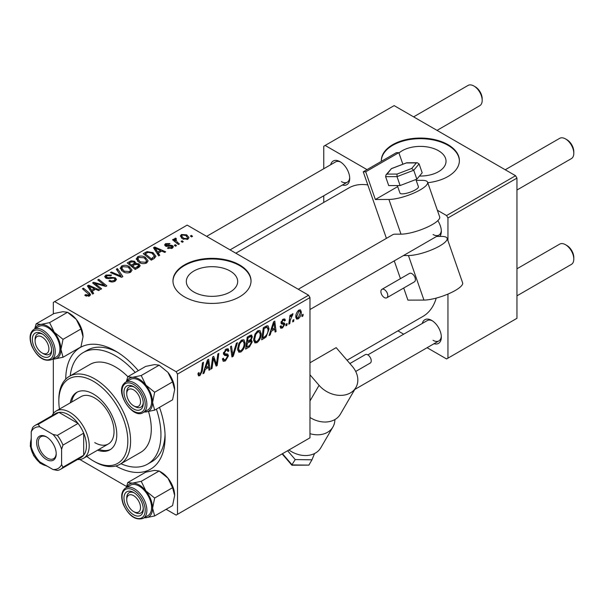 <?xml version="1.0" encoding="UTF-8"?>
<svg xmlns="http://www.w3.org/2000/svg" width="604" height="604" viewBox="0 0 604 604"><rect width="100%" height="100%" fill="white"/><g stroke="black" fill="none" stroke-linecap="round" stroke-linejoin="round"><path stroke-width="0.91" d="M419.463 176.036A25.678 14.828 0 0 0 446.039 161.223A25.678 14.828 0 0 0 438.519 150.736A25.678 14.828 0 0 0 398.95 153.031M427.768 182.71A39.026 22.529 0 0 0 459.387 160.581A39.026 22.529 0 0 0 447.957 144.65A39.026 22.529 0 0 0 405.427 139.766A39.026 22.529 0 0 0 381.328 160.581A39.026 22.529 0 0 0 381.351 161.344M459.387 160.906A39.026 22.529 0 0 0 447.957 145.285A39.026 22.529 0 0 0 405.677 140.347A39.026 22.529 0 0 0 381.335 160.906M193.839 292.004A25.678 14.828 180 0 1 186.319 281.517A25.678 14.828 180 0 1 202.174 267.821A25.678 14.828 180 0 1 230.162 271.03A25.678 14.828 180 0 1 237.682 281.517A25.678 14.828 180 0 1 221.827 295.213A25.678 14.828 180 0 1 193.839 292.004M239.599 264.945A39.026 22.529 0 0 0 197.063 260.06A39.026 22.529 0 0 0 172.97 280.883A39.026 22.529 0 0 0 184.401 296.813A39.026 22.529 0 0 0 226.938 301.698A39.026 22.529 0 0 0 251.03 280.883A39.026 22.529 0 0 0 239.599 264.945M251.022 281.2A39.026 22.529 0 0 0 239.599 265.586A39.026 22.529 0 0 0 197.319 260.641A39.026 22.529 0 0 0 172.978 281.2M330.682 164.741A13.658 7.89 60 0 1 340.052 161.698L340.052 161.698A13.658 7.89 60 0 1 349.708 178.429A13.658 7.89 60 0 1 342.385 185.02M340.769 162.144A11.71 6.757 -120 0 0 335.575 161.917L206.636 236.36M422.302 323.442A13.658 7.89 60 0 1 431.671 320.392L431.671 320.392A13.658 7.89 60 0 1 441.335 337.123A13.658 7.89 60 0 1 434.012 343.721M432.389 320.837A11.71 6.757 -120 0 0 427.202 320.611L367.828 354.888M65.738 379.138A70.253 40.559 60 0 1 115.409 350.984L115.409 350.984A70.253 40.559 60 0 1 138.308 370.66M117.523 352.26A64.394 37.176 -120 0 0 87.353 350.184L83.209 352.577A64.394 37.176 -120 0 0 70.215 375.854M347.043 360.241L422.936 316.421A74.156 42.816 -120 0 0 436.231 298.097M308.591 295.22L309.973 297.606L177.5 374.087L176.126 371.702L308.591 295.22L187.165 225.111L53.318 302.385L53.318 313.937M53.318 359.116L53.318 413.581M177.5 374.087L177.5 514.298L176.126 515.099L166.123 509.323M126.583 486.499L79.826 459.501M261.177 333.786C261.192 337.319 259.788 340.294 256.964 342.695L254.888 342.936L253.65 339.788L254.971 334.087L257.84 330.75L259.999 330.539L261.177 333.786L260.067 333.151M271.347 331.211L270.162 334.933L269.067 335.56L273.559 321.819L274.782 321.109L276.103 331.498L275.099 332.079L274.775 329.225L271.347 331.211L270.63 330.796M199.924 375.628L198.489 375.854L198.037 373.242L199.048 372.517L198.958 373.536L199.992 374.284L201.313 371.43L202.468 362.861L203.488 362.272L202.287 371.135L199.924 375.628L197.953 374.488M197.984 373.642L199.992 374.284M222.415 358.919L223.669 359.652L225.473 359.576L227.429 356.579L227.172 355.756L224.552 355.363L223.412 353.582L226.115 349.059L228.116 348.765L228.939 350.667L227.934 351.611L227.444 350.192L226.085 350.388L224.416 352.932L224.794 353.71L227.761 354.08L228.433 355.892L225.405 360.92L223.208 361.313L222.415 358.867L223.412 358.157L223.88 359.848L222.415 359.01M227.172 355.756L223.412 353.574M223.457 352.947L224.794 353.71M237.463 342.657L233.242 356.247L231.959 356.987L230.479 346.688L231.498 346.1L232.759 354.933L236.375 343.283L237.463 342.657M245.118 343.057C245.133 346.59 243.729 349.557 240.905 351.966L238.837 352.207L237.591 349.059L238.912 343.359L241.781 340.022L243.941 339.81L245.118 343.057L244.008 342.423M303.178 314.276L302.944 316.005L301.94 316.587L302.151 314.873L303.178 314.276M309.973 297.606L309.973 437.825L177.5 514.298M251.06 334.993L252.389 336.753L251.06 340.241L252.268 341.796L249.49 346.87L245.617 349.104L247.255 337.009L251.777 335.099M250.35 339.826L251.709 340.354M205.239 369.376L204.054 373.098L202.959 373.733L207.451 359.984L208.674 359.274L209.996 369.663L208.992 370.252L208.667 367.398L205.239 369.376L204.522 368.961M213.046 361.101L212.012 368.508L211 369.089L212.646 356.987L213.703 356.375L216.466 364.242L217.81 354.004L218.829 353.416L217.198 365.511L216.141 366.122L213.355 358.278L213.046 361.101L212.155 360.588M283.669 324.31L281.487 323.918L280.996 322.732L283.095 319.206L284.809 318.935L285.382 320.346L284.378 321.071L284.001 320.105L283.049 320.248L282 321.97L282.098 322.574L284.378 323.049L284.884 324.227L282.513 327.949L280.739 328.236L280.113 326.432L281.117 325.707L281.547 327.043L282.559 326.907L283.88 324.899L280.996 322.762L283.518 324.227M281.071 321.985L282.921 322.815M266.085 337.017L261.675 339.833L263.306 327.738L266.945 325.783L268.055 325.903L269.074 328.969L266.085 337.017L265.126 336.466M301.313 312.079C301.373 314.767 300.331 317.04 298.187 318.897L296.564 319.078L295.794 317.047C295.703 314.269 296.76 311.936 298.972 310.041L300.535 309.875L301.313 312.079L300.105 311.377M293.899 319.637L293.665 321.366L292.661 321.94L292.872 320.226L293.899 319.637M290.305 320.06L289.792 323.601L288.78 324.182L289.965 315.386L290.977 314.805L290.728 316.624L292.351 313.861L293.038 313.763L290.305 320.06L289.399 319.539M287.119 323.548L286.892 325.277L285.888 325.85L286.092 324.137L287.119 323.548M176.496 245.609L175.5 246.19L174.329 245.269L175.356 244.68L176.496 245.609M183.276 241.698L182.272 242.279L181.102 241.358L182.129 240.769L183.276 241.698M136.255 259.229L137.667 256.73C140.377 255.651 142.922 255.839 145.3 257.289L148.123 260.86L146.697 262.959C144.069 264.008 141.57 263.842 139.207 262.461L136.217 258.806M159.766 255.266L158.678 255.9L153.507 247.731L154.737 247.021L165.715 251.83L164.711 252.419L161.751 251.083L158.323 253.061L159.766 255.266M139.101 267.202L135.228 269.437L127.202 262.914L131.174 260.807L134.692 261.305L135.719 263.435L138.875 263.865L140.196 265.7L139.101 267.202M135.908 262.808L135.719 264.197M122.854 276.579L121.57 277.319L110.434 272.6L111.446 272.011L120.989 276.066L116.33 269.195L117.41 268.569L122.854 276.579M85.557 295.801L84.764 295.243L85.647 294.586L88.599 295.197L89.067 294.563L82.423 288.772L83.435 288.183L89.324 292.963L90.562 294.699L89.664 295.892L85.557 295.801M101.623 288.84L100.611 289.422L92.601 282.899L93.658 282.287L104.62 285.42L97.765 279.916L98.784 279.327L106.81 285.843L105.753 286.455L94.783 283.336L101.623 288.84M176.126 371.702L54.692 301.592M93.658 293.438L92.571 294.065L87.399 285.896L88.629 285.186L99.607 290.003L98.603 290.584L95.643 289.248L92.216 291.234L93.658 293.438M115.138 281.177C113.008 282.287 110.917 282.234 108.879 281.019L109.762 280.369L111.446 281.049L114.081 280.49L115.047 279.297L114.42 278.421L113.318 278.089L109.052 278.648L105.806 278.089L104.673 276.609L105.942 275.047L111.566 275.031L110.872 275.794L107.044 275.718L106.183 276.73L107.988 277.749L110.721 277.334L115.334 277.795L116.519 279.403L115.138 281.177M120.196 268.501L121.608 266.002C124.318 264.922 126.863 265.111 129.241 266.56L132.065 270.131L130.645 272.23C128.01 273.28 125.519 273.114 123.148 271.732L120.158 268.078M167.474 248.221L168.222 247.489L171.415 247.678L171.657 246.289L165.451 246.039L164.598 244.899L165.556 243.669L169.981 243.578L169.097 244.235L166.387 244.205L166.304 245.367L170.804 245.224L172.585 245.662L173.393 246.802L172.246 248.206L167.474 248.221M172.087 248.297L171.657 246.289M165.919 246.258L165.919 244.824L166.304 246.379M154.148 258.512L151.287 260.165L143.261 253.65L147.029 251.619L152.978 252.6L155.93 256.307L154.148 258.512M187.919 239.161L182.733 238.92L180.317 236.028L181.434 234.503L186.712 234.85L188.977 237.606L187.919 239.161M175.719 239.108L177.108 242.015L179.403 243.933L178.384 244.522L172.548 239.78L173.567 239.192L174.76 240.181L174.39 239.056L175.749 238.082L176.451 238.942L175.364 239.728L175.364 242.061M192.555 236.338L191.551 236.919L190.381 235.998L191.408 235.409L192.555 236.338M120.951 463.736A64.394 37.176 -120 0 0 147.61 464.114L151.747 461.728A64.394 37.176 -120 0 0 165.043 434.555M515.567 175.719L516.949 178.112L447.957 217.946L446.575 215.553L515.567 175.719L394.14 105.617L323.767 146.243L323.767 168.735M323.767 195.772L323.767 202.423M447.957 294.065L447.957 358.157L446.575 358.957L427.104 347.708M403.683 334.186L397.923 330.864M447.957 217.946L447.957 240.694M447.957 358.157L516.949 318.323L516.949 178.112M446.575 215.553L437.349 210.222M367.021 169.618L325.148 145.451M437.802 220.664A13.658 7.89 60 0 1 441.335 231.324A13.658 7.89 60 0 1 439.84 236.421M367.821 184.937A74.156 42.816 -120 0 0 348.787 187.98L235.817 253.204M433.053 234.511A11.71 6.757 -120 0 0 438.912 235.092A11.71 6.757 -120 0 0 441.305 230.486M341.434 181.615A11.71 6.757 -120 0 0 347.285 182.197A11.71 6.757 -120 0 0 349.686 177.584M433.053 340.309A11.71 6.757 -120 0 0 438.912 340.89A11.71 6.757 -120 0 0 441.305 336.285M159.494 407.36A70.253 40.559 60 0 1 165.088 437.024A70.253 40.559 60 0 1 115.87 465.963M93.658 283.759L93.658 282.287M104.62 286.153L104.62 285.42M98.784 280.747L98.784 279.327M94.783 284.68L94.783 283.336M88.629 287.836L88.629 285.186M92.216 293.491L92.216 291.234M90.102 287.836L91.634 290.26L94.375 288.682L88.931 286.236L90.102 287.836L90.102 290.162M91.634 292.578L91.634 290.26M88.931 288.312L88.931 286.236M94.375 289.98L94.375 288.682M85.647 295.847L85.647 294.586M86.395 296.187L86.395 295.122M88.599 296.315L88.599 295.197M83.435 289.595L83.435 288.183M89.324 296.066L89.324 292.963M109.762 281.464L109.762 280.369M110.071 281.592L110.071 280.558M111.446 281.955L111.446 281.049M114.081 281.675L114.081 280.49M105.942 278.157L105.942 275.047M106.749 278.489L106.749 277.47M107.988 278.678L107.988 277.749M115.334 281.064L115.334 277.795M111.446 273.031L111.446 272.011M120.989 277.077L120.989 276.066M117.41 270.811L117.41 268.569M121.608 270.66L121.608 266.002M129.241 267.851L129.241 266.56M121.714 270.751L121.714 268.176L124.198 271.181L129.588 271.536L130.555 270.048L128.131 267.081L122.703 266.674L121.729 268.47L121.729 270.766M124.198 272.245L124.198 271.181M129.588 272.683L129.588 271.536M131.174 261.932L131.174 260.807M134.692 264.68L134.692 261.305M138.875 267.33L138.875 263.865M129.158 263.095L131.657 265.126L134.526 263.004L134.526 264.771L134.526 263.004L133.733 261.909L130.879 262.098L129.158 263.095L129.158 264.507M131.657 266.538L131.657 265.126M132.601 265.888L135.311 268.085L138.663 265.518L137.84 264.424L134.722 264.658L132.601 265.888L132.601 267.3M135.311 269.392L135.311 268.085M138.127 267.761L138.127 266.402M168.222 248.576L168.222 247.489M171.415 248.591L171.415 247.678M165.556 246.1L165.556 243.669M166.968 246.477L166.968 245.639M170.804 246.054L170.804 245.224M172.585 247.995L172.585 245.662M154.737 249.663L154.737 247.021M158.323 255.326L158.323 253.061M156.209 249.671L157.742 252.094L160.483 250.509L155.039 248.063L156.209 249.671L156.209 251.996M157.742 254.412L157.742 252.094M155.039 250.147L155.039 248.063M160.483 251.815L160.483 250.509M147.029 252.782L147.029 251.619M152.978 253.861L152.978 252.6M145.217 253.823L151.362 258.814L154.413 256.096L151.921 253.144L148.101 252.344L145.217 253.823L145.217 255.235M151.362 260.12L151.362 258.814M152.653 259.373L152.653 258.074M137.667 261.389L137.667 256.73M145.3 258.58L145.3 257.289M137.765 261.479L137.765 258.912L140.256 261.909L145.647 262.264L146.613 260.785L144.19 257.81L138.761 257.402L137.787 259.207L137.787 261.494M140.256 262.982L140.256 261.909M145.647 263.412L145.647 262.264M181.434 238.006L181.434 234.503M186.712 236.164L186.712 234.85M182.272 235.039L181.638 235.983L183.631 238.278L187.051 238.648L187.625 237.749L185.707 235.424L182.272 235.039M183.631 239.35L183.631 238.278M187.051 239.531L187.051 238.648M182.129 242.166L182.129 240.769M173.567 240.603L173.567 239.192M174.76 241.577L174.76 240.181M174.813 241.615L174.813 238.323M175.749 239.093L175.749 238.082M175.356 246.077L175.356 244.68M191.408 236.806L191.408 235.409M302.076 315.499L302.944 316.005M248.357 346.213L249.49 346.87M250.048 335.394L252.389 336.753M249.731 340.331L252.268 341.796M248.078 337.832L247.572 341.6L250.834 339.259L251.392 337.379L251.037 336.466L248.078 337.832L247.21 337.334M246.696 341.101L247.572 341.6M248.667 336.186L249.799 336.843M247.376 343.019L246.825 347.104L249.701 345.382L251.264 342.34L250.924 341.396L247.376 343.019L246.507 342.513M245.956 346.598L246.825 347.104M248.38 341.139L249.505 341.788M237.659 350.094L240.905 351.966M239.705 343.759L238.595 348.531L239.448 350.743L240.981 350.622C243.125 348.629 244.175 346.266 244.114 343.517L243.261 341.215L241.751 341.343L239.705 343.759L238.935 343.314M237.636 347.979L238.595 348.531M240.762 340.777L241.751 341.343M231.725 355.371L233.242 356.247M231.566 354.238L232.759 354.933M222.423 359.199L225.405 360.92M223.412 353.589L226.968 355.635M226.145 349.052L228.939 350.667M225.926 349.18L228.931 350.909M225.096 349.814L226.085 350.388M223.556 352.434L224.416 352.932M223.457 352.94L224.635 353.619M223.45 353.015L228.433 355.892M198.218 373.113L198.958 373.536M201.419 370.637L202.287 371.135M203.306 372.676L204.054 373.098M208.848 369.006L209.996 369.663M207.534 366.741L208.667 367.398M207.119 363.676L205.79 367.753L208.523 366.175L207.927 360.935L207.119 363.676L206.387 363.246M205.05 367.33L205.79 367.753M207.263 360.55L207.927 360.935M211.143 368.002L212.012 368.508M215.122 363.465L216.466 364.242M215.537 364.552L217.198 365.511M212.532 357.802L213.355 358.278M283.253 319.123L285.382 320.346M282.294 319.81L283.049 320.248M281.207 321.517L282 321.97M281.064 322.023L284.884 324.227M280.113 326.56L282.513 327.949M269.414 334.503L270.162 334.933M274.956 330.833L276.103 331.498M273.642 328.576L274.775 329.225M273.227 325.503L271.898 329.588L274.631 328.002L274.035 322.762L273.227 325.503L272.495 325.08M271.158 329.165L271.898 329.588M273.37 322.385L274.035 322.762M263.404 337.53L264.537 338.18M267.98 328.334L269.074 328.969M264.137 328.561L262.883 337.832L264.174 337.085C266.832 335.265 268.131 332.728 268.07 329.482L266.862 327.179L264.137 328.561L263.261 328.063M262.015 337.326L262.883 337.832M265.571 326.432L267.376 327.277L265.745 326.334M253.718 340.822L256.964 342.695M255.756 334.488L254.654 339.267L255.507 341.471L257.032 341.351C259.184 339.365 260.233 336.994 260.173 334.246L259.32 331.943L257.802 332.072L255.756 334.488L254.994 334.05M253.688 338.708L254.654 339.267M256.821 331.505L257.802 332.072M295.817 317.53L298.187 318.897M298.927 311.083L296.798 316.345L297.327 317.953L298.195 317.878L300.309 312.653L299.78 311.015L298.165 310.637M295.869 315.801L296.798 316.345M292.789 320.86L293.665 321.366M288.923 323.095L289.792 323.601M289.86 316.126L290.728 316.624M291.611 314.669L292.638 315.265M291.468 314.911L292.132 315.296M286.017 324.771L286.892 325.277M135.002 406.59L133.627 405.797A9.755 5.632 -120 0 0 140.521 401.811A9.755 5.632 -120 0 0 133.627 389.859A9.755 5.632 -120 0 0 126.727 393.846A9.755 5.632 -120 0 0 133.627 405.797L135.002 406.59A11.71 6.757 60 0 0 140.86 407.171A11.71 6.757 -120 0 0 142.174 405.948A11.71 6.757 -120 0 0 143.254 402.566A11.71 6.757 60 0 1 140.86 407.171A11.71 6.757 -120 0 1 134.284 406.137M566.899 139.713L565.518 138.912L566.899 139.713A9.755 5.632 60 0 1 573.8 151.664L573.8 153.257A11.71 6.757 -120 0 0 565.518 138.912L565.518 138.912A11.71 6.757 -120 0 0 559.666 138.339L505.238 169.754M516.949 190.034L571.376 158.618A11.71 6.757 -120 0 0 573.8 153.257M126.727 393.846L126.727 392.253A11.71 6.757 60 0 1 129.15 386.892A11.71 6.757 60 0 1 134.337 387.119A11.71 6.757 -120 0 0 129.15 386.892A11.71 6.757 -120 0 0 127.837 388.115A11.71 6.757 -120 0 0 126.757 393.106M566.899 245.511L565.518 244.711L566.899 245.511A9.755 5.632 60 0 1 573.8 257.463L573.8 259.056A11.71 6.757 -120 0 0 565.518 244.711L565.518 244.711A11.71 6.757 -120 0 0 559.666 244.129L516.949 268.795M516.949 295.832L571.376 264.416A11.71 6.757 -120 0 0 573.8 259.056M135.002 512.388L133.627 511.596A9.755 5.632 -120 0 0 140.521 507.609A9.755 5.632 -120 0 0 133.627 495.658A9.755 5.632 -120 0 0 126.727 499.644A9.755 5.632 -120 0 0 133.627 511.596L135.002 512.388A11.71 6.757 60 0 0 140.86 512.97A11.71 6.757 -120 0 0 143.254 508.357A11.71 6.757 60 0 1 140.86 512.97L140.86 512.97A11.71 6.757 -120 0 1 134.284 511.935M126.727 499.644L126.727 498.051A11.71 6.757 60 0 1 129.15 492.69A11.71 6.757 60 0 1 134.337 492.917A11.71 6.757 -120 0 0 129.15 492.69A11.71 6.757 -120 0 0 126.757 498.904M437.039 130.381L479.75 105.715A11.71 6.757 -120 0 0 482.181 100.355L482.181 98.762A9.755 5.632 60 0 0 475.28 86.817L473.898 86.017A11.71 6.757 -120 0 0 468.047 85.436L413.619 116.859M43.382 353.695L42.001 352.895A9.755 5.632 -120 0 0 48.901 348.916A9.755 5.632 -120 0 0 42.001 336.964A9.755 5.632 -120 0 0 35.1 340.95A9.755 5.632 -120 0 0 42.001 352.895L43.382 353.695A11.71 6.757 60 0 0 49.234 354.276A11.71 6.757 -120 0 0 51.634 349.663A11.71 6.757 60 0 1 49.234 354.276A11.71 6.757 -120 0 1 42.657 353.242M35.1 340.95L35.1 339.357A11.71 6.757 60 0 1 37.524 333.997A11.71 6.757 60 0 1 42.718 334.223A11.71 6.757 -120 0 0 37.524 333.997A11.71 6.757 -120 0 0 35.13 340.203M482.181 100.355A11.71 6.757 -120 0 0 473.898 86.017L475.28 86.817M127.791 376.73L145.715 366.386L154.503 364.589L159.146 365.186L141.223 375.529L132.427 377.334L127.791 376.73L126.334 381.758M126.742 381.524A18.996 10.97 60 0 1 132.427 377.334A18.996 10.97 60 0 1 145.858 385.088A18.996 10.97 -120 0 1 152.578 402.4A18.996 10.97 60 0 1 150.773 409.112A18.996 10.97 60 0 1 145.858 411.951L154.654 410.154L152.578 402.4L154.654 392.245L145.858 385.088L141.223 375.529M141.985 408.236A13.658 7.89 60 0 1 128.795 404.703A13.658 7.89 60 0 1 125.262 387.421A13.658 7.89 60 0 1 133.627 386.673A13.658 7.89 60 0 1 143.284 403.404A13.658 7.89 60 0 1 141.985 408.236M149.898 408.025A17.561 10.14 -120 0 0 146.704 387.632A17.561 10.14 -120 0 0 130.366 379.433L125.67 382.143A17.561 10.14 60 0 1 142.016 390.335A17.561 10.14 60 0 1 145.209 410.728A17.561 10.14 60 0 1 143.231 412.562L147.927 409.852A17.561 10.14 -120 0 0 149.898 408.025M159.146 365.186L167.935 372.343L172.578 381.894L174.654 389.648L172.578 399.803L154.654 410.154M172.578 381.894L154.654 392.245M144.175 412.019L145.858 411.951A18.996 10.97 60 0 1 144.303 411.943M167.935 372.343A18.996 10.97 60 0 1 174.654 389.648M127.791 482.528L145.715 472.185L154.503 470.38L159.146 470.984L167.935 478.141A18.996 10.97 60 0 1 172.857 486.65A18.996 10.97 60 0 1 174.654 495.446L172.578 505.601L154.654 515.952L152.578 508.191L154.654 498.043L145.858 490.886L141.223 481.328L132.427 483.132L127.791 482.528L126.334 487.556M141.223 481.328L159.146 470.984L161.223 472.185A18.996 10.97 60 0 1 167.935 478.141L172.578 487.692L174.654 495.446M125.262 504.37A13.658 7.89 60 0 1 125.262 493.219A13.658 7.89 60 0 1 133.627 492.471A13.658 7.89 60 0 1 141.985 502.875A13.658 7.89 60 0 1 143.284 509.202A13.658 7.89 60 0 1 136.127 515.846A13.658 7.89 60 0 1 125.262 504.37M143.231 518.36L147.927 515.65A17.561 10.14 -120 0 0 149.898 499.478A17.561 10.14 -120 0 0 130.366 485.231L125.67 487.941A17.561 10.14 60 0 1 145.209 502.188A17.561 10.14 60 0 1 143.231 518.36C135.53 520.648 128.894 516.02 123.322 504.468C120.558 496.609 121.344 491.097 125.67 487.941M172.578 487.692L154.654 498.043M126.742 487.322A18.996 10.97 60 0 1 132.427 483.132A18.996 10.97 60 0 1 145.858 490.886A18.996 10.97 60 0 1 152.578 508.191A18.996 10.97 60 0 1 145.858 517.749L154.654 515.952M144.303 517.741A18.996 10.97 -120 0 0 145.858 517.749M35.123 328.621A18.996 10.97 60 0 1 40.808 324.431A18.996 10.97 -120 0 1 54.239 332.192A18.996 10.97 60 0 1 59.154 340.701A18.996 10.97 60 0 1 60.951 349.497L63.027 339.342L54.239 332.192L49.596 322.634L40.808 324.431L36.164 323.835L34.707 328.863M50.366 344.182A13.658 7.89 60 0 1 51.657 350.509A13.658 7.89 60 0 1 44.5 357.145A13.658 7.89 60 0 1 33.635 345.677A13.658 7.89 60 0 1 33.635 334.525A13.658 7.89 60 0 1 42.001 333.778A13.658 7.89 60 0 1 50.366 344.182M58.278 340.784A17.561 10.14 -120 0 0 38.739 326.538L34.05 329.24A17.561 10.14 60 0 1 53.582 343.495A17.561 10.14 60 0 1 51.612 359.659L56.3 356.956A17.561 10.14 -120 0 0 58.278 340.784M36.164 323.835L54.088 313.491L62.884 311.687L67.52 312.291L76.315 319.441L80.951 328.999L63.027 339.342M80.951 328.999L83.027 336.753A18.996 10.97 60 0 0 76.315 319.441A18.996 10.97 60 0 0 69.596 313.491L67.52 312.291L49.596 322.634M63.027 357.251L60.951 349.497A18.996 10.97 60 0 1 54.239 359.055L63.027 357.251L80.951 346.907L83.027 336.753M52.548 359.123L54.239 359.055A18.996 10.97 60 0 1 52.684 359.04M97.584 450.184A33.175 19.154 -120 0 0 109.92 449.821A33.175 19.154 -120 0 0 115.002 423.238A33.175 19.154 -120 0 0 93.333 394.004A33.175 19.154 -120 0 0 76.746 392.358A33.175 19.154 -120 0 0 70.26 402.868M77.448 391.988A33.175 19.154 -120 0 0 71.642 402.068M86.78 456.42A48.788 28.169 -120 0 0 93.333 460.928A48.788 28.169 -120 0 0 127.829 441.011A48.788 28.169 -120 0 0 93.333 381.26A48.788 28.169 -120 0 0 58.837 401.177A48.788 28.169 -120 0 0 59.464 409.097M94.715 461.72L93.333 460.928L94.715 461.72A50.736 29.294 60 0 0 120.083 464.234L140.777 452.283A50.736 29.294 -120 0 0 148.539 411.573M58.837 401.177L58.837 399.584A50.736 29.294 60 0 1 69.347 376.352A50.736 29.294 60 0 1 94.715 378.867A50.736 29.294 60 0 1 127.859 423.578A50.736 29.294 60 0 1 120.083 464.234M127.867 376.685A50.736 29.294 -120 0 0 115.409 366.915A50.736 29.294 -120 0 0 90.041 364.408L69.347 376.352M147.61 464.114A64.394 37.176 -120 0 0 156.406 409.135M135.22 372.442A64.394 37.176 -120 0 0 115.409 355.764A64.394 37.176 -120 0 0 83.209 352.577M52.118 415.59A27.323 15.772 60 0 1 56.217 410.977L81.049 396.632A27.323 15.772 60 0 1 94.715 397.991A27.323 15.772 60 0 1 112.563 422.06A27.323 15.772 60 0 1 108.373 443.955A27.323 15.772 60 0 1 94.715 442.604M98.965 449.384A33.175 19.154 -120 0 0 110.592 449.399M36.617 442.521A13.854 8.003 60 0 1 46.417 436.866A13.854 8.003 60 0 1 56.217 453.831A13.854 8.003 60 0 1 46.417 459.493A13.854 8.003 60 0 1 36.617 442.521M46.84 437.122A12.684 7.323 -120 0 0 40.906 436.715A12.684 7.323 -120 0 0 38.279 442.521A12.684 7.323 -120 0 0 43.813 455.288A12.684 7.323 -120 0 0 53.59 458.685A12.684 7.323 -120 0 0 56.202 453.34M56.217 410.977A27.323 15.772 60 0 1 77.267 418.293A27.323 15.772 60 0 1 89.196 445.79A27.323 15.772 60 0 1 83.533 458.293A27.323 15.772 60 0 1 77.486 459.531M61.593 464.582L62.975 467.186A25.368 14.647 60 0 1 60.483 469.353L81.178 457.402A25.368 14.647 -120 0 0 83.677 455.235A25.368 14.647 -120 0 0 86.432 445.79A25.368 14.647 -120 0 0 83.677 433.159A25.368 14.647 -120 0 0 78.052 423.427L58.935 412.389A25.368 14.647 -120 0 0 55.81 413.461L35.115 425.412A25.368 14.647 60 0 1 38.233 424.333L39.796 426.832A23.42 13.522 -120 0 0 31.242 431.777L31.242 447.058A23.42 13.522 -120 0 0 39.796 461.886L53.031 469.527A23.42 13.522 -120 0 0 61.593 464.582L61.593 449.3A23.42 13.522 -120 0 0 53.031 434.472L39.796 426.832M53.031 434.472L57.357 435.371L78.052 423.427A25.368 14.647 -120 0 0 58.935 412.389L38.233 424.333M62.975 467.186L83.677 455.235L83.677 433.159L62.975 445.103L61.593 449.3M31.242 431.777L32.616 427.579A25.368 14.647 60 0 1 35.115 425.412M60.483 469.353A25.368 14.647 60 0 1 57.357 470.425L53.031 469.527M57.357 435.371A25.368 14.647 60 0 1 62.975 445.103M349.89 363.54L365.344 354.616A4.877 2.816 60 0 1 369.338 356.179A4.877 2.816 60 0 1 370.222 363.072L355.703 371.452M288.931 449.965A23.42 18.15 30.2 0 0 320.845 447.715L332.925 426.968A23.42 18.15 30.2 0 0 334.888 419.554M309.973 433.664A23.42 18.15 30.2 0 0 332.925 426.968M309.973 374.782L319.078 385.329A23.42 18.15 30.2 0 0 355.869 387.549A23.42 18.15 30.2 0 0 352.192 366.213L336.171 347.647L309.973 362.777M309.973 417.462A23.42 18.15 30.2 0 0 340.369 414.185L355.869 387.549M282.128 453.898L291.898 465.223L308.87 465.125L311.974 459.803L295.235 459.576L287.602 450.735M314.556 453.521L311.974 459.803M292.185 464.348L295.235 459.576M397.334 185.556L399.961 193.091A9.755 2.499 -19.2 0 0 402.279 193.869A9.755 2.499 -19.2 0 0 412.857 191.121A9.755 2.499 -19.2 0 0 418.391 186.674L415.899 179.516M385.896 298.029A4.877 2.816 -120 0 0 386.786 297.802A4.877 2.816 -120 0 0 387.141 292.857A4.877 2.816 -120 0 0 382.793 289.12A4.877 2.816 -120 0 0 381.902 289.346A4.877 2.816 -120 0 0 381.547 294.291A4.877 2.816 -120 0 0 385.896 298.029M386.786 297.802L414.382 281.864A4.877 2.816 -120 0 0 414.737 276.919A4.877 2.816 -120 0 0 410.388 273.189A4.877 2.816 -120 0 0 409.504 273.416L381.902 289.346M416.194 180.362L422.037 180.339A23.42 6.002 160.8 0 1 427.594 182.197A23.42 6.002 160.8 0 1 414.306 192.857A23.42 6.002 160.8 0 1 388.916 199.456L375.356 199.509L397.704 186.606M427.594 182.197L439.674 216.904A23.42 6.002 160.8 0 1 426.386 227.557A23.42 6.002 160.8 0 1 401.003 234.163L394.835 234.186A11.71 6.757 60 0 0 392.706 234.729L298.263 289.256M386.417 238.361L363.246 171.8L365.707 171.793L375.356 199.509M436.586 236.436L441.562 236.413A23.42 6.002 160.8 0 1 447.119 238.278L462.619 282.815A23.42 6.002 160.8 0 1 449.338 293.469A23.42 6.002 160.8 0 1 423.948 300.075L407.919 300.128L403.706 288.025M400.444 278.648L394.253 260.875M447.119 238.278A23.42 6.002 160.8 0 1 433.831 248.931A23.42 6.002 160.8 0 1 408.44 255.537L403.472 255.552M365.707 171.793L398.829 152.669L396.36 152.676L363.246 171.8M398.829 152.669L402.853 164.235M397.054 174.065L397.009 176.64L385.624 176.685L386.031 174.85L387.089 174.103L397.054 174.065L411.694 168.471L413.74 170.245L416.843 179.154L422.188 172.804L419.085 163.895L413.74 170.245L397.009 176.64L400.105 185.549L416.843 179.154M385.624 176.685L388.719 185.594L400.105 185.549M386.031 174.85L391.422 168.607L387.089 174.103M411.694 168.471L416.375 162.914L417.273 162.74L419.085 163.895M417.273 162.74L406.734 162.778L391.769 168.546M98.611 284.522L98.611 283.623M102.212 285.496L102.212 284.627M96.761 286.288L96.761 284.839M110.721 278.399L110.721 277.334M118.127 275.862L118.127 274.797M129.671 262.793L129.671 261.487M133.295 265.488L133.295 264.182M137.191 268.304L137.191 266.998M168.425 246.364L168.425 245.526M145.67 253.559L145.67 252.261M177.108 243.48L177.108 242.015M231.166 351.483L232.427 352.207M223.457 354.148L225.76 355.477M213.537 358.957L215.024 359.818M214.344 361.426L215.953 362.355M281.019 323.132L282.71 324.099M264.461 327.066L265.594 327.723M123.699 383.97A17.561 10.14 60 0 1 125.67 382.143L123.458 384.189C115.621 393.717 133.273 419.47 143.231 412.562M143.661 410.312A16.391 9.468 -120 0 0 139.418 389.58A16.391 9.468 -120 0 0 123.586 385.344A16.391 9.468 -120 0 0 127.829 406.077A16.391 9.468 -120 0 0 143.661 410.312M123.586 504.521A16.391 9.468 -120 0 0 139.418 518.564A16.391 9.468 -120 0 0 143.661 502.732A16.391 9.468 -120 0 0 127.829 488.689A16.391 9.468 -120 0 0 123.586 504.521M52.042 344.031A16.391 9.468 -120 0 0 36.202 329.995A16.391 9.468 -120 0 0 31.967 345.828A16.391 9.468 -120 0 0 47.799 359.871A16.391 9.468 -120 0 0 52.042 344.031M31.242 439.546A16.391 9.468 -120 0 0 33.809 455.461A16.391 9.468 -120 0 0 46.304 465.639M319.078 385.329L309.973 400.973M282.468 453.702L292.14 464.906L308.87 465.125M401.003 234.163L388.916 199.456M423.948 300.075L408.44 255.537M416.375 162.914L406.409 162.952M89.067 294.563L89.067 296.171M115.047 279.297L115.047 281.23M106.183 276.73L106.183 278.278M130.555 270.048L130.555 272.276M138.663 265.518L138.663 267.451M154.413 256.096L154.413 258.353M146.613 260.785L146.613 263.004M181.638 235.983L181.638 238.18M187.625 237.749L187.625 239.312M251.037 336.466L249.611 335.643M250.924 341.396L249.422 340.528M243.261 341.215L241.502 340.195M239.448 350.743L237.614 349.686M227.444 350.192L225.813 349.248M281.547 327.043L280.286 326.311M284.001 320.105L282.785 319.403M259.32 331.943L257.553 330.924M255.507 341.471L253.672 340.414M299.78 311.015L298.565 310.313M297.327 317.953L295.794 317.077M309.973 309.535L438.912 235.092M438.912 340.89L354.752 389.482M347.285 182.197L230.056 249.875M34.05 329.24C29.717 332.396 28.932 337.908 31.702 345.775C37.267 357.319 43.903 361.955 51.612 359.659M47.573 466.371L40.121 463.215L33.62 455.567L30.253 446.114L31.242 438.081M83.533 458.293L108.373 443.955M391.422 168.607L406.605 162.808"/></g></svg>
